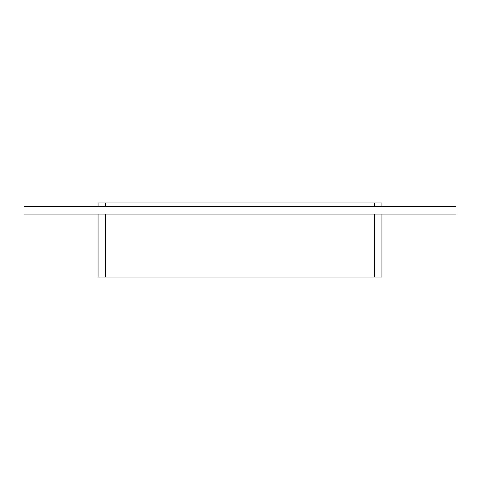 <?xml version="1.0" encoding="UTF-8"?>
<svg xmlns="http://www.w3.org/2000/svg" width="480" height="480" viewBox="0 0 480 480"><rect width="100%" height="100%" fill="white"/><g stroke="black" fill="none" stroke-linecap="round" stroke-linejoin="round"><path stroke-width="0.72" d="M456 214.08L24 214.08L24 206.676L456 206.676L456 214.08M381.942 206.676L381.942 202.974L374.538 202.974L374.538 206.676M374.538 214.08L374.538 277.026L381.942 277.026L381.942 214.08M105.462 206.676L105.462 202.974L374.538 202.974M374.538 277.026L105.462 277.026L105.462 214.08M105.462 202.974L98.058 202.974L98.058 206.676M98.058 214.08L98.058 277.026L105.462 277.026"/></g></svg>
